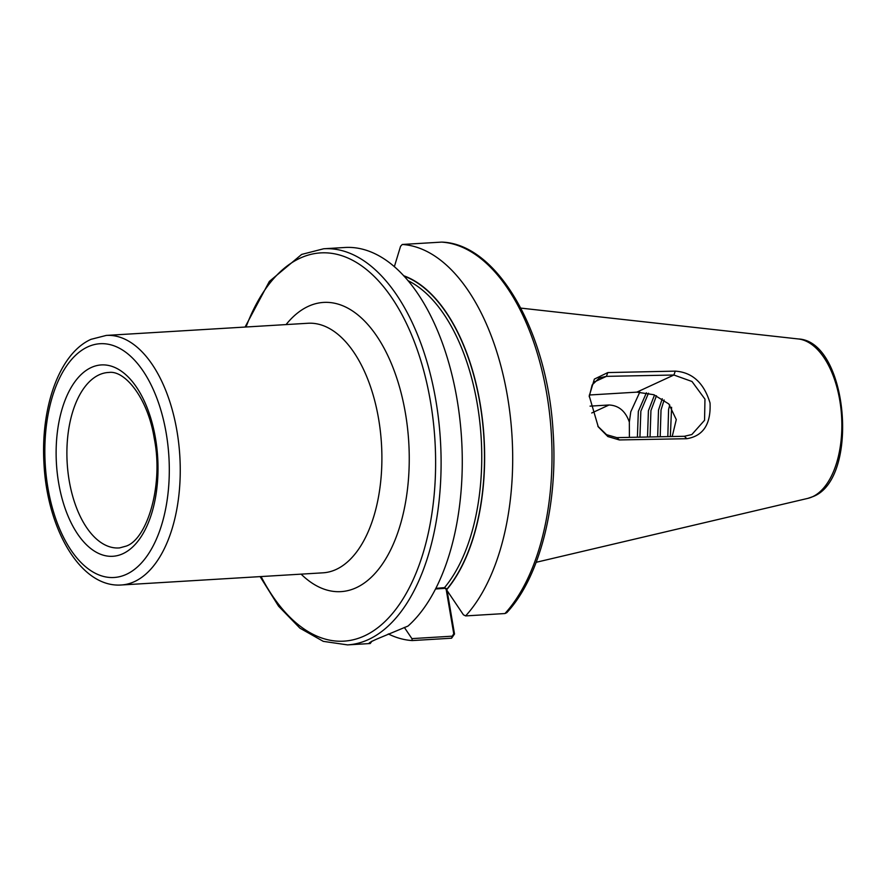 <?xml version="1.0" encoding="UTF-8"?>
<svg xmlns="http://www.w3.org/2000/svg" width="887" height="887" viewBox="0 0 887 887"><rect width="100%" height="100%" fill="white"/><g stroke="black" fill="none" stroke-linecap="round" stroke-linejoin="round"><path stroke-width="1.33" d="M672.213 436.526L676.282 419.595L668.82 403.962L653.786 394.715L636.844 392.143L589.345 395.003M646.412 392.786L638.341 411.324L637.387 437.213M648.486 393.207L640.857 411.169L639.915 437.169M669.752 404.971L668.587 409.495L667.811 436.615M671.592 407.277L670.339 436.559M662.245 398.718L658.509 410.104L657.666 436.814M664.141 399.97L661.026 409.949L660.194 436.759M654.517 394.97L648.419 410.714L647.521 437.014M656.469 395.746L650.936 410.559L650.06 436.969M590.066 406.135L609.036 404.993C618.727 405.459 625.501 411.147 629.338 422.068L629.393 436.836M639.804 392.087L630.779 411.779L629.338 422.068M371.963 641.135L370.234 643.507A198.422 105.021 86.6 0 1 368.726 643.618L347.549 644.893A198.422 105.021 86.6 0 0 368.548 639.505A198.422 105.021 86.6 0 0 438.688 420.371A198.422 105.021 86.6 0 0 323.677 248.77L344.843 247.495A198.422 105.021 86.6 0 1 457.26 400.625A198.422 105.021 86.6 0 1 408.02 626.056L376.953 639.006C369.779 642.177 367.54 643.685 370.234 643.507L369.169 643.075M447.092 590.576L454.51 634.017L451.583 638.208L412.267 640.569A198.422 105.021 86.6 0 1 388.295 633.939M441.593 242.107L402.266 244.468A198.422 105.021 86.6 0 1 507.464 396.323A198.422 105.021 86.6 0 1 465.631 615.911L504.947 613.538L506.765 612.695C539.839 577.326 558.167 504.88 553.122 432.146C547.689 332.359 497.718 243.992 441.948 242.107L441.593 242.107A198.422 105.021 86.6 0 1 546.78 393.95A198.422 105.021 86.6 0 1 504.947 613.538M412.267 640.569L411.901 638.618L452.237 636.179L453.756 633.784L445.995 588.347M404.339 627.419L411.901 638.618M402.266 244.468L400.558 246.287L394.338 266.721M403.574 275.691A170.925 90.474 86.6 0 1 481.685 413.675A170.925 90.474 86.6 0 1 446.593 589.844L444.52 587.637L435.894 588.347M465.631 615.911L463.424 614.802L446.593 589.844M675.284 371.132C692.37 372.318 703.956 382.94 710.043 402.997C711.019 424.064 703.28 435.972 686.837 438.71L619.326 439.941L607.861 436.548L598.281 426.88L589.245 395.924L594.368 379.093L607.817 372.573L675.284 371.132L673.898 375.013L606.398 376.365L599.435 377.873L592.15 384.947L589.223 396.744M435.572 588.979L445.939 588.281M453.756 633.784L454.51 634.017M597.849 426.237L606.575 434.697L616.875 437.635L684.376 436.282L691.838 434.541L704.555 420.283L704.965 399.15L691.993 381.499L673.898 375.013L636.844 392.143M594.068 382.064L606.398 376.365L607.817 372.573M686.837 438.71L684.376 436.282M616.875 437.635L619.326 439.941M99.022 374.868A87.891 46.523 -93.4 0 0 68.044 472.649A87.891 46.523 -93.4 0 0 119.667 547.889L126.364 546.048C147.175 538.841 163.773 485.222 154.216 438.233C147.852 398.108 124.89 370.212 109.09 372.44A87.891 46.523 -93.4 0 0 99.022 374.868M122.971 553.665A95.829 50.725 86.6 0 1 58.653 482.983A95.829 50.725 86.6 0 1 91.161 367.551A95.829 50.725 86.6 0 1 155.48 438.233A95.829 50.725 86.6 0 1 122.971 553.665M87.636 346.928A117.073 61.968 -93.4 0 0 47.931 487.939A117.073 61.968 -93.4 0 0 126.497 574.288A117.073 61.968 -93.4 0 0 166.213 433.277A117.073 61.968 -93.4 0 0 87.636 346.928M134.536 581.584A125.012 66.17 86.6 0 1 121.308 584.988L322.968 572.825A125.012 66.17 -93.4 0 0 336.195 569.432A125.012 66.17 -93.4 0 0 380.379 431.381A125.012 66.17 -93.4 0 0 307.922 323.267L106.274 335.419A125.012 66.17 86.6 0 1 178.73 443.533A125.012 66.17 86.6 0 1 134.536 581.584M286.069 324.587A144.847 76.67 86.6 0 1 308.21 306.381A144.847 76.67 86.6 0 1 405.426 413.22A144.847 76.67 86.6 0 1 356.297 587.693A144.847 76.67 86.6 0 1 301.114 574.144M246.032 326.993A194.453 102.925 86.6 0 1 299.972 258.217A194.453 102.925 86.6 0 1 430.483 401.634A194.453 102.925 86.6 0 1 364.524 635.857A194.453 102.925 86.6 0 1 261.077 576.561M807.891 498.361L813.069 496.565C860.057 478.769 847.983 340.985 798.278 338.956A80.185 42.443 86.6 0 1 841.253 411.823A80.185 42.443 86.6 0 1 812.536 496.742A80.185 42.443 86.6 0 1 807.891 498.361L536.18 562.291M403.973 276.112A170.648 90.319 86.6 0 1 481.586 414.063A170.648 90.319 86.6 0 1 446.549 589.556M407.92 280.614A168.663 89.277 86.6 0 1 479.534 419.595A168.663 89.277 86.6 0 1 444.52 587.637M452.237 636.179L451.583 638.208M609.036 404.993L591.74 412.987M106.274 335.419L91.028 339.322C59.03 353.647 40.469 407.854 43.995 464.001C47.288 529.295 80.684 587.904 121.308 584.988M323.677 248.77L301.669 254.414L269.371 281.412L245.067 327.059M260.113 576.617L278.585 606.209L299.928 628.162L323.289 641.356L347.549 644.893M798.278 338.956L520.869 308.111"/></g></svg>
